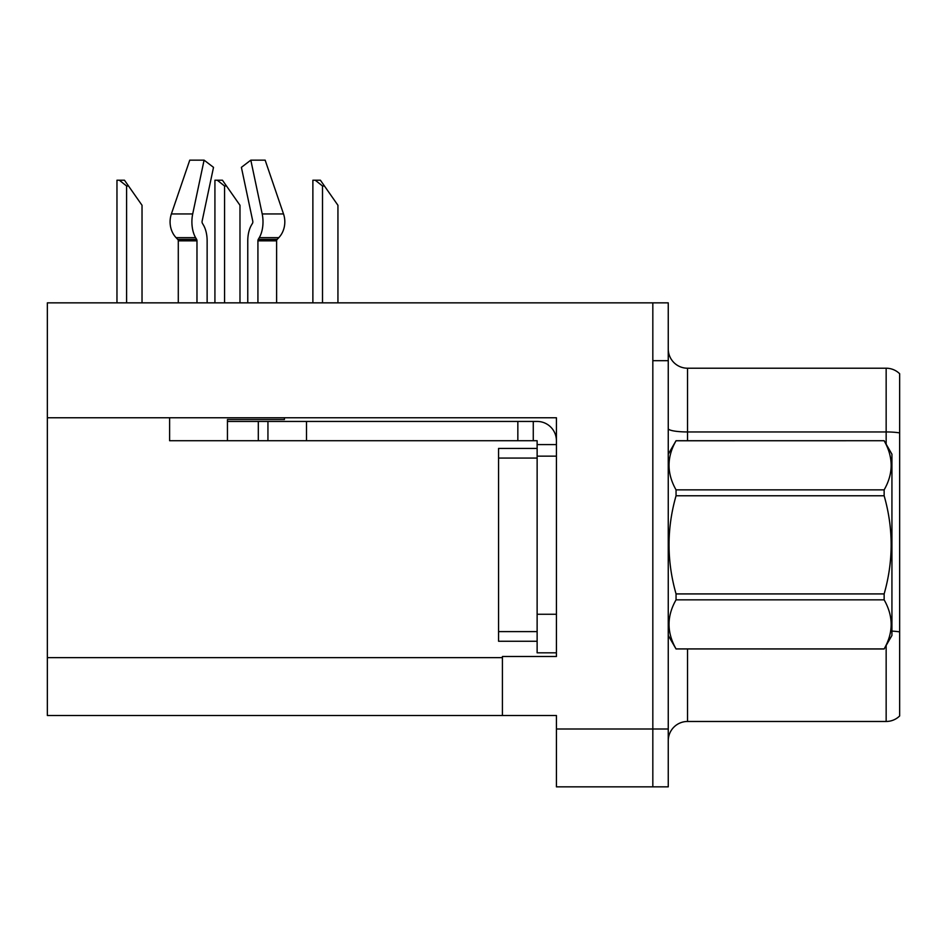 <?xml version="1.0" encoding="UTF-8"?>
<svg xmlns="http://www.w3.org/2000/svg" width="947" height="947" viewBox="0 0 947 947"><rect width="100%" height="100%" fill="white"/><g stroke="black" fill="none" stroke-linecap="round" stroke-linejoin="round"><path stroke-width="1.42" d="M556.422 456.146L556.422 614.26L537.127 614.26L537.127 652.826L556.422 652.826L556.422 614.26L556.422 656.496L502.419 656.496L502.419 715.494L47.35 715.494L47.35 417.769L556.422 417.769L556.422 456.146L537.127 456.146L537.127 440.722L517.843 440.722L517.843 421.439L537.127 421.439A19.283 19.283 0 0 1 556.41 440.734M502.419 715.494L556.422 715.494L556.422 786.85L652.826 786.85L652.826 729.001L652.826 786.85L668.251 786.85L668.251 729.001L652.826 729.001L652.826 302.851L47.35 302.851L47.35 417.769M668.251 740.755A19.283 19.283 0 0 1 687.534 721.472L886.155 721.472L886.155 645.499M652.826 302.851L668.251 302.851L668.251 360.7L652.826 360.7L652.826 729.001L556.422 729.001M899.65 373.734A19.283 19.283 0 0 0 886.155 368.217A19.283 19.283 0 0 1 899.65 373.734L899.65 715.968A19.283 19.283 0 0 1 886.155 721.472M668.251 360.7L668.251 729.001M899.65 432.909A19.283 3.35 180 0 0 886.155 431.95L886.155 368.217L687.534 368.217A19.283 19.283 0 0 1 668.251 348.934A19.283 19.283 0 0 0 687.534 368.217L687.534 440.722M257.927 302.851L257.927 240.834A1.93 1.018 90 0 1 258.259 239.402L259.289 237.65A21.213 11.175 -90 0 0 262.201 213.951L250.813 160.15L265.148 160.15L283.52 213.951A21.213 18.029 90 0 1 278.82 237.65L277.163 239.402A1.93 1.634 -90 0 0 276.619 240.834L276.619 302.851M324.442 185.991L322.513 185.991L315.221 180.214L320.394 180.214L337.937 205.274L337.937 302.851M312.877 302.851L312.877 180.214L315.221 180.214M226.487 185.991L224.557 185.991L217.265 180.214L222.438 180.214L239.982 205.274L239.982 302.851M214.922 302.851L214.922 180.214L217.265 180.214M128.532 185.991L126.602 185.991L119.31 180.214L124.471 180.214L142.026 205.274L142.026 302.851M116.966 302.851L116.966 180.214L119.31 180.214M284.42 417.769L284.42 419.509L227.446 419.509L227.446 421.439L267.942 421.439L267.942 440.722L169.608 440.722L169.608 417.769M207.133 302.851L207.133 240.834A21.213 11.175 90 0 0 203.427 225.043L202.398 223.291A1.93 1.018 -90 0 1 202.125 221.136L213.513 167.347L204.09 160.15L192.703 213.951A21.213 11.175 90 0 0 195.615 237.65L196.645 239.402A1.93 1.018 -90 0 1 196.976 240.834L196.976 302.851M178.285 302.851L178.285 240.834A1.93 1.634 90 0 0 177.74 239.402L176.071 237.65A21.213 18.029 -90 0 1 171.383 213.951L189.755 160.15L204.09 160.15M252.506 223.291A1.93 1.018 90 0 0 252.766 221.136A1.93 1.018 90 0 1 252.506 223.291L251.476 225.043A21.213 11.175 -90 0 0 247.771 240.834L247.771 302.851M202.125 221.136A1.93 1.018 -90 0 0 202.398 223.291L203.427 225.043M250.813 160.15L241.39 167.347L252.766 221.136M277.163 239.402A1.93 1.634 -90 0 0 276.619 240.834A1.93 1.634 -90 0 1 277.163 239.402L258.259 239.402M267.942 421.439L517.843 421.439M267.942 440.722L517.843 440.722M537.127 652.826L556.422 652.826M533.268 440.722L533.268 421.439M556.422 444.581L537.127 444.581M537.127 614.26L537.138 448.428L498.572 448.428L498.572 641.261L537.127 641.261M668.251 454.217L676.051 440.722L884.143 440.722L891.932 454.217L891.932 635.473L884.143 648.92C893.483 632.62 893.483 616.26 884.143 599.842L676.051 599.842C666.712 616.13 666.712 632.489 676.051 648.92L884.143 648.979M884.143 440.722L676.051 440.769C666.712 457.07 666.712 473.429 676.051 489.859L676.051 495.766C666.712 528.402 666.712 561.121 676.051 593.923L676.051 599.842M676.051 489.859L884.143 489.859C893.483 473.559 893.483 457.2 884.143 440.769M884.143 489.859L884.143 495.766L676.051 495.766M676.051 593.923L884.143 593.923C893.483 561.121 893.483 528.402 884.143 495.766M884.143 593.923L884.143 599.842M668.251 635.473L676.051 648.979M676.051 648.92L884.143 648.92M47.35 657.656L502.419 657.656M687.534 648.979L687.534 721.472M886.155 444.202L886.155 431.95L687.534 431.95A19.283 3.35 -0 0 1 668.251 428.6M899.65 631.909A19.283 3.35 180 0 0 891.932 631.104M322.513 302.851L322.513 185.991M224.557 302.851L224.557 185.991M126.602 302.851L126.602 185.991M227.446 440.722L227.446 421.439M276.619 240.834L257.927 240.834M196.976 240.834L178.285 240.834M192.703 213.951L171.383 213.951M283.52 213.951L262.201 213.951M195.615 237.65L176.071 237.65M278.82 237.65L259.289 237.65M196.645 239.402L177.74 239.402M306.508 440.722L306.508 421.439M258.306 440.722L258.306 421.439M498.572 631.613L537.127 631.613M498.572 458.076L537.127 458.076"/></g></svg>
